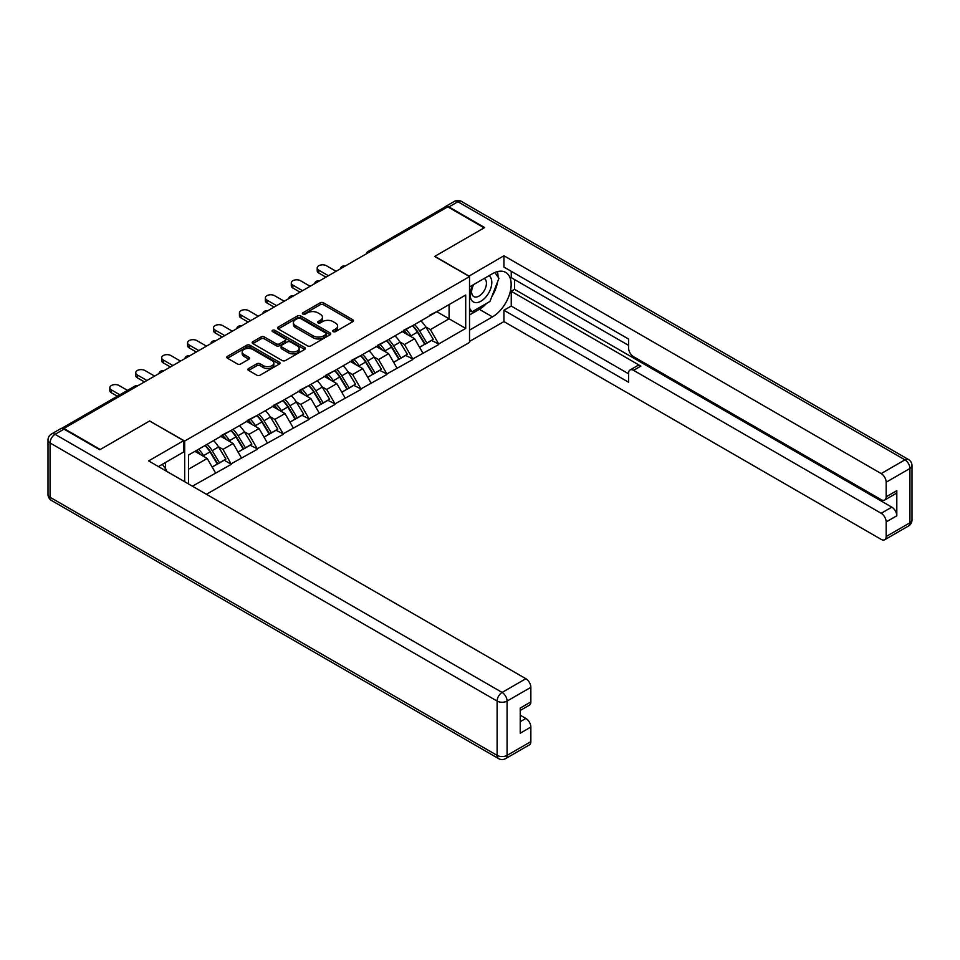 <?xml version="1.0" encoding="UTF-8"?>
<svg xmlns="http://www.w3.org/2000/svg" width="960" height="960" viewBox="0 0 960 960"><rect width="100%" height="100%" fill="white"/><g stroke="black" fill="none" stroke-linecap="round" stroke-linejoin="round"><path stroke-width="1.44" d="M333.216 331.644A1.62 0.936 0 0 0 335.496 331.644L352.836 321.636A2.304 1.332 0 0 0 353.508 320.688A2.304 1.332 0 0 0 352.836 319.752L323.472 302.796A2.304 1.332 0 0 0 320.208 302.796L302.88 312.804A1.62 0.936 0 0 0 302.4 313.464A1.62 0.936 0 0 0 302.88 314.124A1.62 0.936 0 0 0 305.16 314.124L307.404 312.828A7.38 4.26 0 0 1 317.844 312.828L320.292 314.244A7.38 4.26 0 0 1 322.452 317.256A7.38 4.26 0 0 1 320.292 320.268L318.048 321.564A1.62 0.936 0 0 0 317.568 322.224A1.62 0.936 0 0 0 318.048 322.884A1.62 0.936 0 0 0 320.328 322.884L322.572 321.588A7.38 4.26 0 0 1 333.012 321.588L335.46 323.004A7.38 4.26 0 0 1 337.62 326.016A7.38 4.26 0 0 1 335.46 329.028L333.216 330.324A1.62 0.936 0 0 0 332.748 330.984A1.62 0.936 0 0 0 333.216 331.644L333.216 330.324M248.592 368.532A2.304 1.332 0 0 0 247.92 369.48A2.304 1.332 0 0 0 248.592 370.416L256.836 375.18A2.304 1.332 0 0 0 260.1 375.18L279.348 364.068A2.304 1.332 0 0 0 280.02 363.12A2.304 1.332 0 0 0 279.348 362.184L249.984 345.228A2.304 1.332 0 0 0 246.72 345.228L227.472 356.34A2.304 1.332 0 0 0 226.8 357.288A2.304 1.332 0 0 0 227.472 358.224L237.42 363.972A2.304 1.332 0 0 0 240.684 363.972L248.916 359.208A2.304 1.332 0 0 0 249.6 358.272A2.304 1.332 0 0 0 248.916 357.324L243.984 354.48A6.168 3.564 0 0 1 242.184 351.96A6.168 3.564 0 0 1 245.988 348.672A6.168 3.564 0 0 1 252.72 349.44L272.04 360.6A6.168 3.564 0 0 1 273.852 363.12A6.168 3.564 0 0 1 270.048 366.408A6.168 3.564 0 0 1 263.316 365.64L260.1 363.78A2.304 1.332 0 0 0 256.836 363.78L248.592 368.532L248.592 370.416M149.784 420.9L100.26 449.484L63.864 428.472L447.756 206.832L484.152 227.844L434.628 256.44L469.524 276.588L184.68 441.048L149.784 421.092M307.56 345.888A2.304 1.332 0 0 0 310.824 345.888L330.072 334.776A2.304 1.332 0 0 0 330.756 333.828A2.304 1.332 0 0 0 330.072 332.892L300.72 315.936A2.304 1.332 0 0 0 297.456 315.936L278.208 327.048A2.304 1.332 0 0 0 277.524 327.996A2.304 1.332 0 0 0 278.208 328.932L307.56 345.888M273.216 331.992A1.62 0.936 0 0 1 274.86 332.22L274.86 330.3L304.716 347.532A2.304 1.332 0 0 1 305.388 348.48A2.304 1.332 0 0 1 304.716 349.416L285.456 360.528A2.304 1.332 0 0 1 282.204 360.528L252.84 343.584L252.84 341.7A2.304 1.332 0 0 0 252.156 342.636A2.304 1.332 0 0 0 252.84 343.584M252.84 341.7L261.072 336.936A2.304 1.332 0 0 1 264.336 336.936L276.24 343.812A2.304 1.332 0 0 0 279.504 343.812L284.976 340.656A2.304 1.332 0 0 0 285.648 339.72A2.304 1.332 0 0 0 284.976 338.772L272.58 331.62A1.62 0.936 0 0 1 272.1 330.96A1.62 0.936 0 0 1 273.096 330.096A1.62 0.936 0 0 1 274.86 330.3M184.68 481.728L184.68 441.048M206.448 494.292L469.524 342.408L469.524 276.588M205.068 445.488A15.744 9.096 -120 0 1 210.456 451.788L217.8 463.908L224.196 460.212L231.3 464.316L222.984 449.34L218.388 446.688M231.3 464.316L192.408 486.192M188.496 483.936L188.496 455.052L465.708 295.008L465.708 328.404L438.696 343.992L430.392 329.604L425.784 326.94M412.476 325.74A15.744 9.096 -120 0 1 417.864 332.052L425.208 344.16L431.604 340.464L438.696 343.992M438.696 344.568L412.776 358.956L404.472 344.568L399.864 341.904M386.544 340.716A15.744 9.096 -120 0 1 391.944 347.016L399.276 359.136L405.672 355.44L412.776 358.956M412.776 359.532L386.856 373.932L378.54 359.532L373.932 356.88M360.624 355.68A15.744 9.096 -120 0 1 366.012 361.98L373.356 374.1L379.752 370.404L386.856 373.932M386.856 374.508L360.924 388.896L352.62 374.508L348.012 371.844M334.692 370.644A15.744 9.096 -120 0 1 340.092 376.956L347.424 389.064L353.82 385.368L360.924 388.896M360.924 389.472L335.004 403.86L326.688 389.472L322.08 386.82M308.772 385.62A15.744 9.096 -120 0 1 314.16 391.92L321.504 404.04L327.9 400.344L335.004 403.86M335.004 404.436L309.072 418.836L300.768 404.436L296.16 401.784M282.852 400.584A15.744 9.096 -120 0 1 288.24 406.884L295.572 419.004L301.98 415.308L309.072 418.836M309.072 419.412L283.152 433.8L274.836 419.412L270.24 416.748M256.92 415.548A15.744 9.096 -120 0 1 262.308 421.86L269.652 433.968L276.048 430.272L283.152 433.8M283.152 434.376L257.22 448.764L248.916 434.376L244.308 431.724M231 430.524A15.744 9.096 -120 0 1 236.388 436.824L243.72 448.944L250.128 445.248L257.22 448.764M257.22 449.34L231.3 463.74M222.492 434.856L231.3 430.344M222.984 449.34L233.124 443.496L220.332 436.104M241.428 457.884L233.124 443.496M248.412 419.892L257.22 415.38M248.916 434.376L259.044 428.52L246.252 421.14M267.36 442.92L259.044 428.52M274.344 404.916L283.152 400.404M274.836 419.412L284.976 413.556L272.184 406.164M293.28 427.944L284.976 413.556M300.264 389.952L309.072 385.44M300.768 404.436L310.896 398.592L298.104 391.2M319.212 412.98L310.896 398.592M326.196 374.988L335.004 370.476M326.688 389.472L336.828 383.616L324.024 376.236M345.132 398.016L336.828 383.616M352.116 360.012L360.924 355.5M352.62 374.508L362.748 368.652L349.956 361.26M371.064 383.04L362.748 368.652M378.036 345.048L386.856 340.536M378.54 359.532L388.68 353.688L375.876 346.296M396.984 368.076L388.68 353.688M403.968 330.084L412.776 325.572M404.472 344.568L414.6 338.712L401.808 331.332M422.916 353.112L414.6 338.712M445.272 208.272L369.984 251.736M368.916 252.348A3.528 2.04 120 0 1 369.816 251.64A3.528 2.04 60 0 0 368.052 251.46L443.34 207.996A3.528 2.04 60 0 1 445.104 208.176M429.888 315.108L438.696 310.596M430.392 329.604L449.088 318.804L449.088 304.608L465.708 295.008M436.788 311.7L465.708 328.404M188.496 469.248L207.204 458.46L194.904 451.356M215.508 472.848L207.204 458.46M417.504 332.328L418.32 332.808M391.572 347.292L392.4 347.772M365.652 362.268L366.468 362.736M339.72 377.232L340.548 377.712M313.8 392.196L314.616 392.676M287.868 407.172L288.696 407.64M261.948 422.136L262.764 422.616M236.016 437.1L236.844 437.58M210.096 452.076L210.924 452.544M333.864 331.872L335.46 330.948A7.38 4.26 0 0 0 337.62 327.936L337.62 326.016M322.452 317.256L322.452 319.176A7.38 4.26 0 0 1 320.292 322.188L318.696 323.112M352.8 321.648L323.472 304.716A2.304 1.332 0 0 0 320.208 304.716L303.516 314.352M330.072 332.892L330.072 334.776L300.72 317.856A2.304 1.332 0 0 0 297.456 317.856L278.232 328.956M326.004 334.488A1.62 0.936 0 0 0 326.472 333.828A1.62 0.936 0 0 0 326.004 333.168L300.228 318.288A1.62 0.936 0 0 0 297.936 318.288L295.572 319.656A7.38 4.26 0 0 0 293.412 322.668A7.38 4.26 0 0 0 295.572 325.68L313.188 335.856A7.38 4.26 0 0 0 323.628 335.856L326.004 334.488L326.004 336.408A1.62 0.936 0 0 0 326.472 335.748L326.472 333.828M293.412 322.668L293.412 324.588A7.38 4.26 0 0 0 295.572 327.6L295.572 325.68M326.004 336.408L323.628 337.776A7.38 4.26 0 0 1 313.188 337.776L295.572 327.6M252.864 343.596L261.072 338.856L261.072 336.936M285.648 339.72L285.648 341.64A2.304 1.332 0 0 1 284.976 342.576L279.504 345.732A2.304 1.332 0 0 1 276.24 345.732L264.336 338.856A2.304 1.332 0 0 0 261.072 338.856M274.86 332.22L304.68 349.44M288.6 350.952A6.168 3.564 0 0 0 295.332 351.72A6.168 3.564 0 0 0 299.136 348.432A6.168 3.564 0 0 0 297.324 345.912L290.52 341.976A2.304 1.332 0 0 0 287.256 341.976L281.796 345.132A2.304 1.332 0 0 0 281.112 346.08A2.304 1.332 0 0 0 281.796 347.016L288.6 350.952L288.6 352.872A6.168 3.564 0 0 0 295.332 353.64A6.168 3.564 0 0 0 299.136 350.352L299.136 348.432M281.112 346.08L281.112 348A2.304 1.332 0 0 0 281.796 348.936L281.796 347.016M288.6 352.872L281.796 348.936M273.852 363.12L273.852 365.04A6.168 3.564 0 0 1 270.048 368.328A6.168 3.564 0 0 1 263.316 367.56L260.1 365.7A2.304 1.332 0 0 0 256.836 365.7L248.628 370.44M242.184 351.96L242.184 353.88A6.168 3.564 0 0 0 243.984 356.4L243.984 354.48M248.892 359.232L243.984 356.4M279.312 364.08L249.984 347.148A2.304 1.332 0 0 0 246.72 347.148L227.496 358.248M318.792 270.156L318.792 273.036A5.4 3.12 180 0 1 317.208 270.828L317.208 267.948A5.4 3.12 0 0 0 318.792 270.156L328.428 275.724M336.084 271.308L326.436 265.74A5.4 3.12 0 0 0 320.544 265.068A5.4 3.12 0 0 0 317.208 267.948M420.912 320.868A19.272 11.124 60 0 1 425.964 327.228L419.568 330.924A19.272 11.124 -120 0 0 414.516 324.564M419.568 330.924L426.9 343.032L433.296 339.336L425.964 327.228M425.208 344.16L426.9 343.032M431.604 340.464L433.296 339.336M403.488 330.348A15.744 9.096 60 0 1 407.832 334.812M405.948 329.508A19.272 11.124 60 0 1 411 335.856L411.732 337.056M419.616 347.388L424.74 344.28L417.408 332.16A19.272 11.124 -120 0 0 412.356 325.812M424.74 344.28L419.544 347.28M318.792 273.036L325.944 277.164M292.872 285.132L292.872 288A5.4 3.12 180 0 1 291.288 285.804L291.288 282.924A5.4 3.12 0 0 0 292.872 285.132L302.508 290.688M310.152 286.284L300.516 280.716A5.4 3.12 0 0 0 294.624 280.032A5.4 3.12 0 0 0 291.288 282.924M394.98 335.844A19.272 11.124 60 0 1 400.032 342.192L393.636 345.888A19.272 11.124 -120 0 0 388.584 339.54M393.636 345.888L400.98 358.008L407.376 354.312L400.032 342.192M399.276 359.136L400.98 358.008M405.672 355.44L407.376 354.312M377.568 345.324A15.744 9.096 60 0 1 381.912 349.776M380.028 344.472A19.272 11.124 60 0 1 385.08 350.832L385.8 352.02M393.684 362.364L398.82 359.256L391.476 347.136A19.272 11.124 -120 0 0 386.424 340.788M398.82 359.256L393.624 362.244M292.872 288L300.012 292.128M266.94 300.096L266.94 302.976A5.4 3.12 180 0 1 265.356 300.768L265.356 297.888A5.4 3.12 0 0 0 266.94 300.096L276.588 305.664M284.232 301.248L274.584 295.68A5.4 3.12 0 0 0 268.692 295.008A5.4 3.12 0 0 0 265.356 297.888M369.06 350.808A19.272 11.124 60 0 1 374.112 357.156L367.716 360.852A19.272 11.124 -120 0 0 362.664 354.504M367.716 360.852L375.048 372.972L381.444 369.276L374.112 357.156M373.356 374.1L375.048 372.972M379.752 370.404L381.444 369.276M351.648 360.288A15.744 9.096 60 0 1 355.98 364.74M354.108 359.448A19.272 11.124 60 0 1 359.148 365.796L359.88 366.996M367.764 377.328L372.888 374.22L365.556 362.1A19.272 11.124 -120 0 0 360.504 355.752M372.888 374.22L367.704 377.22M266.94 302.976L274.092 307.104M241.02 315.06L241.02 317.94A5.4 3.12 180 0 1 239.436 315.732L239.436 312.852A5.4 3.12 0 0 0 241.02 315.06L250.656 320.628M258.3 316.212L248.664 310.644A5.4 3.12 0 0 0 242.772 309.972A5.4 3.12 0 0 0 239.436 312.852M343.128 365.772A19.272 11.124 60 0 1 348.18 372.132L341.784 375.828A19.272 11.124 -120 0 0 336.732 369.468M341.784 375.828L349.128 387.936L355.524 384.24L348.18 372.132M347.424 389.064L349.128 387.936M353.82 385.368L355.524 384.24M325.716 375.252A15.744 9.096 60 0 1 330.06 379.716M328.176 374.412A19.272 11.124 60 0 1 333.228 380.76L333.948 381.96M341.832 392.292L346.968 389.184L339.624 377.064A19.272 11.124 -120 0 0 334.572 370.716M346.968 389.184L341.772 392.184M241.02 317.94L248.16 322.068M215.088 330.036L215.088 332.904A5.4 3.12 180 0 1 213.504 330.708L213.504 327.828A5.4 3.12 0 0 0 215.088 330.036L224.736 335.592M232.38 331.188L222.732 325.62A5.4 3.12 0 0 0 216.852 324.936A5.4 3.12 0 0 0 213.504 327.828M317.208 380.748A19.272 11.124 60 0 1 322.26 387.096L315.864 390.792A19.272 11.124 -120 0 0 310.812 384.444M315.864 390.792L323.196 402.912L329.592 399.216L322.26 387.096M321.504 404.04L323.196 402.912M327.9 400.344L329.592 399.216M299.796 390.228A15.744 9.096 60 0 1 304.14 394.68M302.256 389.376A19.272 11.124 60 0 1 307.296 395.736L308.028 396.924M315.912 407.268L321.036 404.16L313.704 392.04A19.272 11.124 -120 0 0 308.652 385.692M321.036 404.16L315.852 407.148M215.088 332.904L222.24 337.032M189.168 345L189.168 347.88A5.4 3.12 180 0 1 187.584 345.672L187.584 342.792A5.4 3.12 0 0 0 189.168 345L198.804 350.568M206.448 346.152L196.812 340.584A5.4 3.12 0 0 0 190.92 339.912A5.4 3.12 0 0 0 187.584 342.792M291.288 395.712A19.272 11.124 60 0 1 296.328 402.06L289.932 405.756A19.272 11.124 -120 0 0 284.88 399.408M289.932 405.756L297.276 417.876L303.672 414.18L296.328 402.06M295.572 419.004L297.276 417.876M301.98 415.308L303.672 414.18M273.864 405.192A15.744 9.096 60 0 1 278.208 409.644M276.324 404.352A19.272 11.124 60 0 1 281.376 410.7L282.096 411.9M289.98 422.232L295.116 419.124L287.772 407.004A19.272 11.124 -120 0 0 282.72 400.656M295.116 419.124L289.92 422.124M189.168 347.88L196.308 352.008M472.968 284.964A15.276 8.82 120 0 0 475.596 302.604A15.276 8.82 120 0 0 489.396 291.684A15.276 8.82 120 0 0 489.024 275.7M473.832 284.46A10.464 6.036 120 0 0 473.796 296.604A10.464 6.036 120 0 0 475.332 297.072A10.464 6.036 120 0 0 484.896 289.356A10.464 6.036 120 0 0 484.26 278.484A10.464 6.036 120 0 0 484.224 278.46M494.856 272.508L498.936 278.316L489.972 301.44L472.02 311.796L469.524 308.244M469.524 310.356L472.02 311.796M162.384 464.28L166.56 470.22L166.224 471.072M468.864 276.204L503.928 255.768L881.184 473.568L904.944 459.852L457.896 201.744L448.92 206.928L484.656 227.556L434.796 256.344L468.864 276.012M469.524 286.944L492.468 273.708A26.436 15.264 120 0 1 505.68 272.4A26.436 15.264 120 0 1 509.736 293.592A26.436 15.264 120 0 1 492.468 316.884L469.524 330.132M469.524 341.448L503.928 321.588L503.928 310.272L628.572 382.224L628.572 373.212A7.056 4.068 -120 0 1 630.036 369.984A7.056 4.068 -120 0 1 633.564 370.332L881.184 513.3L891.816 507.156A7.056 4.068 60 0 1 896.808 515.784L896.808 490.656A7.056 4.068 60 0 1 895.344 493.872L884.712 500.016A7.056 4.068 -120 0 0 886.164 496.788L886.164 482.208A7.056 4.068 -120 0 0 881.184 473.568M514.572 279.564L514.572 289.344L511.248 291.264L511.248 306.048L503.928 310.272M511.248 271.308L511.248 277.644L628.572 345.384M884.712 500.016A7.056 4.068 -120 0 1 881.184 499.668L633.564 356.7A7.056 4.068 -120 0 1 628.572 348.072L628.572 339.048L503.928 267.084L503.928 255.768M503.928 321.588L881.184 539.388A7.056 4.068 -120 0 0 884.712 539.748A7.056 4.068 -120 0 0 886.164 536.52L886.164 521.928A7.056 4.068 -120 0 0 881.184 513.3M448.92 206.928A7.056 4.068 -120 0 0 445.392 206.58A7.056 4.068 -120 0 0 444.3 207.864M511.248 291.264L640.872 366.108L633.564 370.332M514.572 289.344L891.816 507.156M511.248 306.048L628.572 373.788M630.036 369.984L637.344 365.76A7.056 4.068 60 0 1 640.872 366.108M469.524 314.964L479.34 309.312A26.436 15.264 120 0 0 486.66 303.348M491.916 296.436A26.436 15.264 120 0 0 497.604 281.76M498.036 277.02A26.436 15.264 120 0 0 497.376 271.632M469.524 311.892L470.868 311.124M64.02 429.144L55.056 434.328A7.056 4.068 -120 0 0 51.528 433.98L60.504 428.796A7.056 4.068 60 0 1 64.02 429.144L99.756 449.772L149.616 420.996L183.684 440.664L183.684 451.98L160.08 465.612A26.436 15.264 120 0 0 158.484 466.608M183.684 440.664L148.62 460.908L525.864 678.708A7.056 4.068 60 0 1 530.856 687.348L530.856 701.928A7.056 4.068 60 0 1 529.392 705.156L520.224 710.46M165.564 468.804L165.564 462.444M520.224 721.692L525.864 718.428A7.056 4.068 60 0 1 530.856 727.068L530.856 741.648A7.056 4.068 60 0 1 529.392 744.876L505.632 758.604A7.056 4.068 -120 0 0 507.084 755.376L530.856 741.648M530.856 701.928L520.224 708.072L520.224 733.212L530.856 727.068M525.864 718.428L520.224 715.176M163.236 359.964L163.236 362.844A5.4 3.12 180 0 1 161.652 360.636L161.652 357.756A5.4 3.12 0 0 0 163.236 359.964L172.884 365.532M180.528 361.116L170.88 355.548A5.4 3.12 0 0 0 165 354.876A5.4 3.12 0 0 0 161.652 357.756M265.356 410.676A19.272 11.124 60 0 1 270.408 417.036L264.012 420.732A19.272 11.124 -120 0 0 258.96 414.372M264.012 420.732L271.344 432.84L277.752 429.156L270.408 417.036M269.652 433.968L271.344 432.84M276.048 430.272L277.752 429.156M247.944 420.156A15.744 9.096 60 0 1 252.288 424.62M250.404 419.316A19.272 11.124 60 0 1 255.456 425.664L256.176 426.864M264.06 437.196L269.184 434.088L261.852 421.968A19.272 11.124 -120 0 0 256.8 415.62M269.184 434.088L264 437.088M163.236 362.844L170.388 366.972M137.316 374.94L137.316 377.82A5.4 3.12 180 0 1 135.732 375.612L135.732 372.732A5.4 3.12 0 0 0 137.316 374.94L146.952 380.496M154.596 376.092L144.96 370.524A5.4 3.12 0 0 0 139.068 369.84A5.4 3.12 0 0 0 135.732 372.732M239.436 425.652A19.272 11.124 60 0 1 244.476 432L238.08 435.696A19.272 11.124 -120 0 0 233.028 429.348M238.08 435.696L245.424 447.816L251.82 444.12L244.476 432M243.72 448.944L245.424 447.816M250.128 445.248L251.82 444.12M222.012 435.132A15.744 9.096 60 0 1 226.356 439.584M224.472 434.28A19.272 11.124 60 0 1 229.524 440.64L230.244 441.828M238.128 452.172L243.264 449.064L235.92 436.944A19.272 11.124 -120 0 0 230.868 430.596M243.264 449.064L238.068 452.052M137.316 377.82L144.456 381.936M111.384 389.904L111.384 392.784A5.4 3.12 180 0 1 109.812 390.576L109.812 387.696A5.4 3.12 0 0 0 111.384 389.904L119.832 394.776M127.476 390.36L119.04 385.488A5.4 3.12 0 0 0 113.148 384.816A5.4 3.12 0 0 0 109.812 387.696M213.504 440.616A19.272 11.124 60 0 1 218.556 446.964L212.16 450.66A19.272 11.124 -120 0 0 207.108 444.312M212.16 450.66L219.492 462.78L225.9 459.084L218.556 446.964M217.8 463.908L219.492 462.78M224.196 460.212L225.9 459.084M196.512 450.432A15.744 9.096 60 0 1 200.436 454.548M198.552 449.256A19.272 11.124 60 0 1 203.604 455.604L204.324 456.804M212.208 467.136L217.332 464.028L210 451.908A19.272 11.124 -120 0 0 204.948 445.56M217.332 464.028L212.148 467.028M111.384 392.784L117.336 396.216M136.656 386.448L63.108 428.712M137.376 386.028A3.528 2.04 -60 0 0 136.488 386.352A3.528 2.04 -120 0 0 134.724 386.184L61.44 428.484M342.996 267.312A3.528 2.04 120 0 1 343.884 266.604A3.528 2.04 -60 0 1 344.784 266.28M317.064 282.288A3.528 2.04 120 0 1 317.964 281.58A3.528 2.04 -60 0 1 318.864 281.256M291.144 297.252A3.528 2.04 120 0 1 292.044 296.544A3.528 2.04 -60 0 1 292.932 296.22M265.212 312.216A3.528 2.04 120 0 1 266.112 311.508A3.528 2.04 -60 0 1 267.012 311.184M239.292 327.192A3.528 2.04 120 0 1 240.192 326.484A3.528 2.04 -60 0 1 241.08 326.16M213.372 342.156A3.528 2.04 120 0 1 214.26 341.448A3.528 2.04 -60 0 1 215.16 341.124M187.44 357.12A3.528 2.04 120 0 1 188.34 356.412A3.528 2.04 -60 0 1 189.228 356.088M161.52 372.096A3.528 2.04 120 0 1 162.408 371.388A3.528 2.04 -60 0 1 163.308 371.064M335.46 330.948L335.46 329.028M318.048 322.884L318.048 321.564M320.292 322.188L320.292 320.268M302.88 314.124L302.88 312.804M320.208 304.716L320.208 302.796M323.472 304.716L323.472 302.796M352.836 321.636L352.836 319.752M278.208 328.932L278.208 327.048M297.456 317.856L297.456 315.936M300.72 317.856L300.72 315.936M313.188 337.776L313.188 335.856M323.628 337.776L323.628 335.856M264.336 338.856L264.336 336.936M276.24 345.732L276.24 343.812M279.504 345.732L279.504 343.812M284.976 342.576L284.976 340.656M304.716 349.416L304.716 347.532M256.836 365.7L256.836 363.78M260.1 365.7L260.1 363.78M263.316 367.56L263.316 365.64M248.916 359.208L248.916 357.324M227.472 358.224L227.472 356.34M246.72 347.148L246.72 345.228M249.984 347.148L249.984 345.228M279.348 364.068L279.348 362.184M417.408 332.16L411 335.856M391.476 347.136L385.08 350.832M365.556 362.1L359.148 365.796M339.624 377.064L333.228 380.76M313.704 392.04L307.296 395.736M287.772 407.004L281.376 410.7M886.164 496.788L896.808 490.656M896.808 515.784L886.164 521.928M886.164 536.52L909.936 522.792L909.936 468.48L886.164 482.208M479.34 309.312L492.468 316.884M909.936 522.792A7.056 4.068 60 0 1 908.472 526.02A7.056 7.056 0 0 0 912 519.912A7.056 4.068 180 0 1 909.936 522.792M909.936 468.48A7.056 4.068 0 0 0 912 465.612A7.056 7.056 0 0 0 908.472 459.504A7.056 4.068 -60 0 0 904.944 459.852A7.056 4.068 60 0 1 909.936 468.48M445.392 206.58L454.368 201.396A7.056 4.068 60 0 1 457.896 201.744A7.056 4.068 -60 0 1 461.424 201.396L908.472 459.504M51.528 433.98A7.056 7.056 0 0 0 48 440.088A7.056 4.068 180 0 0 50.064 442.968A7.056 4.068 -60 0 1 55.056 434.328L502.104 692.436A7.056 4.068 -60 0 0 497.112 701.064L50.064 442.968L50.064 497.268L497.112 755.376L497.112 701.064A7.056 4.068 0 0 0 507.084 701.064L507.084 755.376A7.056 4.068 180 0 1 497.112 755.376A7.056 4.068 -60 0 0 498.576 758.604A7.056 7.056 0 0 0 505.632 758.604M530.856 687.348L507.084 701.064A7.056 4.068 -120 0 0 502.104 692.436L525.864 678.708M51.528 500.496A7.056 4.068 -60 0 1 50.064 497.268A7.056 4.068 0 0 1 48 494.388A7.056 7.056 0 0 0 51.528 500.496L498.576 758.604M261.852 421.968L255.456 425.664M235.92 436.944L229.524 440.64M210 451.908L203.604 455.604M368.052 251.46A3.528 3.528 0 0 0 366.36 253.824M345.024 266.148A3.528 3.528 0 0 0 340.428 268.8M319.092 281.112A3.528 3.528 0 0 0 314.508 283.764M293.172 296.088A3.528 3.528 0 0 0 288.576 298.728M267.24 311.052A3.528 3.528 0 0 0 262.656 313.704M241.32 326.016A3.528 3.528 0 0 0 236.724 328.668M215.388 340.992A3.528 3.528 0 0 0 210.804 343.632M189.468 355.956A3.528 3.528 0 0 0 184.884 358.608M163.536 370.92A3.528 3.528 0 0 0 158.952 373.572M137.616 385.896A3.528 3.528 0 0 0 134.724 386.184M884.712 539.748L908.472 526.02M912 519.912L912 465.612M461.424 201.396A7.056 7.056 0 0 0 454.368 201.396M48 440.088L48 494.388"/></g></svg>
